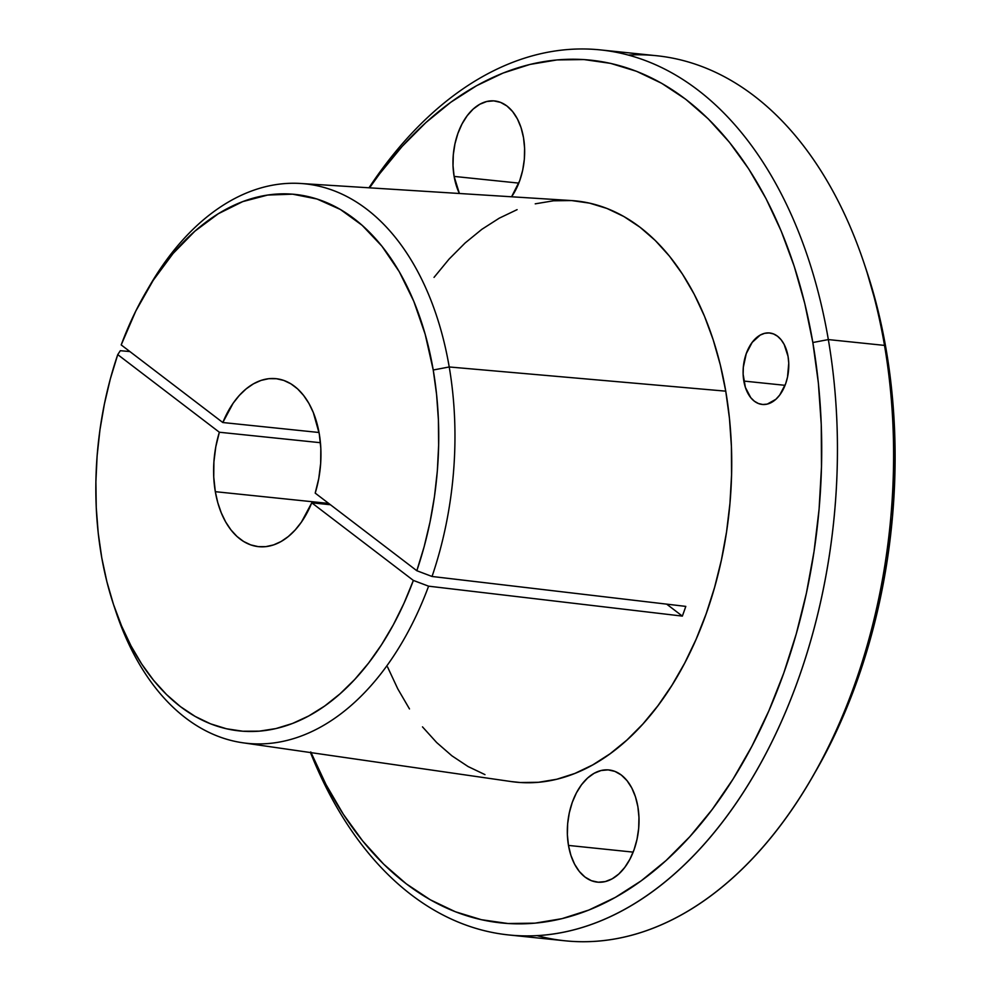 <?xml version="1.0" encoding="UTF-8"?>
<svg xmlns="http://www.w3.org/2000/svg" width="991" height="991" viewBox="0 0 991 991"><rect width="100%" height="100%" fill="white"/><g stroke="black" fill="none" stroke-linecap="round" stroke-linejoin="round"><path stroke-width="1.49" d="M743.832 381.064A35.924 22.657 95.9 0 1 769.648 332.976A35.924 22.657 95.9 0 1 788.043 356.376L784.166 344.447L781.131 339.777L777.514 336.222L773.451 333.905L769.09 332.939L764.618 333.335L760.196 335.094L752.181 342.378L746.248 353.676L743.324 367.252L743.139 374.264L745.381 387.382L750.757 397.664L754.374 401.219L758.437 403.523L762.797 404.501L767.269 404.093L775.891 399.286L779.706 395.05L785.64 383.765L787.511 377.137L788.749 363.164L788.043 356.376A35.924 22.657 95.9 0 1 762.24 404.452A35.924 22.657 95.9 0 1 743.832 381.064L785.045 385.326L743.832 381.064M454.113 176.41A56.388 35.565 95.9 0 1 494.62 100.946A56.388 35.565 95.9 0 1 523.508 137.662L521.08 127.74L517.413 118.945L512.657 111.611L506.971 106.025L500.591 102.395L493.753 100.871L486.73 101.503L479.793 104.266L473.202 109.06L467.207 115.699L462.041 123.925L457.904 133.426L454.956 143.831L453.308 154.745L453.023 165.745L454.113 176.41L459.39 193.48A56.388 35.565 95.9 0 1 454.113 176.41L518.801 183.112L454.113 176.41M568.475 845.422A56.388 35.565 95.9 0 1 608.982 769.957A56.388 35.565 95.9 0 1 637.87 806.674L635.442 796.752L631.775 787.956L627.006 780.623L621.32 775.036L614.94 771.407L608.115 769.883L601.091 770.515L594.154 773.277L587.552 778.071L581.556 784.711L576.39 792.936L572.253 802.437L569.305 812.843L567.657 823.756L567.372 834.756L568.475 845.422L570.903 855.344L574.569 864.14L579.326 871.473L585.012 877.06L591.392 880.689L598.23 882.213L605.241 881.581L612.19 878.819L618.78 874.025L624.776 867.385L629.942 859.16L634.079 849.659L637.027 839.253L638.675 828.34L638.96 817.34L637.87 806.674A56.388 35.565 95.9 0 1 597.362 882.139A56.388 35.565 95.9 0 1 568.475 845.422L633.162 852.124L568.475 845.422M810.861 779.607L814.466 773.438A433.724 273.541 -84.1 0 0 886.251 350.133L884.505 345.401A444.897 280.577 95.9 0 1 810.861 779.607A444.897 280.577 95.9 0 1 537.085 935.615M508.767 934.959L564.932 940.781A444.897 280.577 -84.1 0 0 884.505 345.401L828.34 339.579A444.897 280.577 95.9 0 1 508.767 934.959A444.897 280.577 95.9 0 1 310.48 752.565A444.897 280.577 -84.1 0 0 662.607 883.848A444.897 280.577 -84.1 0 0 828.34 339.579L812.843 342.527A433.724 273.541 95.9 0 1 654.023 870.916A433.724 273.541 95.9 0 1 311.05 752.64M242.733 742.767L511.245 781.565A292.159 184.252 -84.1 0 0 725.746 391.16L449.22 366.967A281.233 177.364 95.9 0 1 432.039 576.477L685.797 606.393A291.28 183.707 95.9 0 1 682.353 616.105L428.595 586.177L413.371 580.429L311.756 502.809L330.437 504.741L311.756 502.809A84.446 53.254 95.9 0 1 258.577 546.66A84.446 53.254 95.9 0 1 215.32 491.685L328.715 503.428L215.32 491.685A84.446 53.254 95.9 0 1 219.358 432.237L320.427 442.704L219.358 432.237L215.79 446.817L213.907 461.905L213.746 477.03L215.32 491.685L217.785 502.672L221.266 512.83L225.675 521.972L230.953 529.9L236.973 536.441L243.6 541.47L250.723 544.889L258.193 546.623L265.836 546.636L273.516 544.926L281.072 541.532L288.331 536.515L295.169 529.987L301.437 522.084L311.756 502.809L413.371 580.429L403.994 603.259L393.34 624.776L381.498 644.769L368.59 663.053L354.728 679.454L340.037 693.824L324.676 706.026L308.771 715.936L292.469 723.48L275.944 728.558L259.332 731.147L242.783 731.222L226.481 728.769L210.55 723.826L195.165 716.419L180.449 706.633L166.55 694.567L153.593 680.309L141.701 664.02L130.998 645.835L121.571 625.928L113.507 604.485L106.892 581.717L101.776 557.834L98.22 533.059L96.251 507.615L95.892 481.75L97.13 455.711L99.967 429.735L104.389 404.068L110.323 378.946L117.743 354.617L219.358 432.237L117.743 354.617L120.32 350.703L129.895 351.557L120.32 350.703L117.743 354.617A269.701 170.093 95.9 0 0 113.593 604.745L115.922 611.744A281.233 177.364 -84.1 0 0 268.065 743.547A281.233 177.364 -84.1 0 0 428.595 586.177A281.233 177.364 95.9 0 1 242.733 742.767A281.233 177.364 95.9 0 1 114.758 608.189M113.593 604.745A269.701 170.093 95.9 0 0 259.419 731.147A269.701 170.093 95.9 0 0 413.371 580.429L428.595 586.177L682.353 616.105L666.695 604.151L682.353 616.105A291.28 183.707 95.9 0 0 685.797 606.393L432.039 576.477L416.815 570.717L315.2 493.109L416.815 570.717A269.701 170.093 95.9 0 0 433.228 370.002L436.585 394.542L438.394 419.701L438.641 445.256L437.328 470.96L434.454 496.602L430.044 521.923L424.148 546.71L416.815 570.717L432.039 576.477A281.233 177.364 -84.1 0 0 449.22 366.967L433.228 370.002L425.176 334.277L413.78 301.276L399.262 271.707L381.931 246.202L362.161 225.316L340.371 209.473L317.021 199.018L292.618 194.174L267.669 195.054L242.721 201.619L218.293 213.746L194.905 231.163L173.066 253.51L153.221 280.317L135.817 311.001L121.199 344.918L222.814 422.525L319.04 432.497L222.814 422.525A84.446 53.254 95.9 0 1 275.981 378.673A84.446 53.254 95.9 0 1 319.238 433.649L313.305 412.504L308.882 403.362L303.605 395.446L297.597 388.893L290.958 383.864L283.835 380.445L276.378 378.711L268.722 378.698L261.042 380.408L253.498 383.802L246.226 388.819L239.388 395.347L233.12 403.25L222.814 422.525L121.199 344.918A269.701 170.093 95.9 0 1 145.974 292.097A269.701 170.093 95.9 0 1 312.227 197.605A269.701 170.093 95.9 0 1 433.228 370.002L449.22 366.967A281.233 177.364 -84.1 0 0 323.054 187.188A281.233 177.364 -84.1 0 0 149.691 285.73L145.974 292.097M814.243 773.822L825.33 753.804L842.313 718.326L857.141 680.743L869.689 641.412L879.822 600.719L887.44 559.035L892.482 516.782L894.898 474.355L894.662 432.175L891.764 390.627L886.251 350.133L878.162 311.075L866.506 270.518M315.2 493.109L318.768 478.529L320.663 463.429L320.824 448.304L319.238 433.649A84.446 53.254 95.9 0 1 315.2 493.109M511.022 781.54L520.374 782.518L538.522 782.283L556.756 779.248L574.879 773.438L592.717 764.916L610.109 753.755L626.894 740.079L642.886 724.012L657.95 705.691L671.935 685.314L684.707 663.078L696.153 639.183L706.137 613.875L714.585 587.378L721.411 559.965L726.552 531.882L729.946 503.416L731.569 474.838L731.408 446.421L729.463 418.437L725.746 391.16A292.159 184.252 -84.1 0 0 571.435 200.554L300.669 183.484A281.233 177.364 95.9 0 1 449.22 366.967L725.746 391.16L720.296 364.849L713.173 339.764L704.44 316.129L694.183 294.191L682.489 274.148L669.495 256.198L655.299 240.516L640.05 227.261L623.909 216.546L607 208.469L589.521 203.13L571.609 200.566L553.449 200.801L535.227 203.836M147.845 288.951A281.233 177.364 95.9 0 1 300.669 183.484M628.306 55.062A444.897 280.577 95.9 0 1 864.288 263.879A444.897 280.577 95.9 0 1 884.505 345.401L828.34 339.579A444.897 280.577 -84.1 0 0 368.986 187.782A444.897 280.577 95.9 0 1 600.459 49.909A444.897 280.577 95.9 0 1 828.34 339.579L812.843 342.527A433.724 273.541 95.9 0 0 369.569 187.819L379.776 173.623L402.135 146.433L425.895 122.574L450.794 102.259L476.621 85.697L503.106 73.049L530.012 64.427L557.066 59.918L584.021 59.571L610.605 63.374L636.569 71.315L661.654 83.294L685.636 99.199L708.268 118.883L729.339 142.171L748.639 168.804L765.993 198.559L781.218 231.138L794.187 266.22L804.766 303.469L812.843 342.527L818.368 383.022L821.254 424.569L821.489 466.749L819.086 509.176L814.045 551.43L806.414 593.114L796.281 633.819L783.745 673.149L768.905 710.72L751.934 746.198L732.968 779.211L712.207 809.461L689.835 836.652L666.088 860.51L641.189 880.826L615.361 897.375L588.877 910.035L561.971 918.657L534.905 923.166L507.962 923.513L481.378 919.698L455.414 911.77L430.317 899.791L406.347 883.885L383.715 864.189L362.644 840.913L343.344 814.268L325.989 784.525L310.765 751.946M511.579 196.775L519.73 180.647L522.678 170.241L524.326 159.328L524.598 148.328L523.508 137.662A56.388 35.565 95.9 0 1 511.579 196.775M517.104 209.646L499.266 218.169L481.861 229.317L465.089 243.006L449.096 259.072L434.033 277.381M387.543 666.955L397.8 688.894L409.481 708.937M422.488 726.874L436.684 742.556L451.921 755.823L468.074 766.538L484.971 774.615M864.288 263.879L866.555 270.667A433.724 273.541 -84.1 0 1 886.251 350.133L884.505 345.401A444.897 280.577 -84.1 0 0 656.612 55.731L600.459 49.909"/></g></svg>

